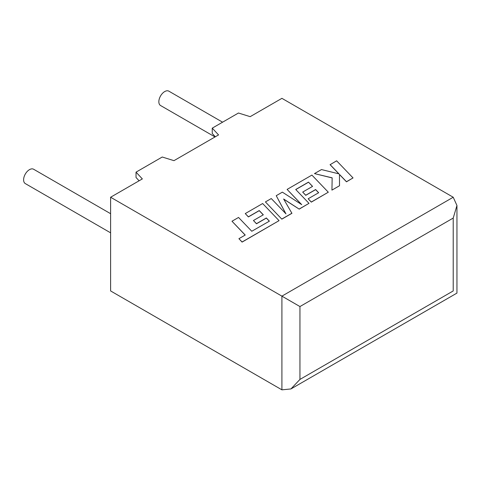 <?xml version="1.0" encoding="UTF-8"?>
<svg xmlns="http://www.w3.org/2000/svg" width="481" height="481" viewBox="0 0 481 481"><rect width="100%" height="100%" fill="white"/><g stroke="black" fill="none" stroke-linecap="round" stroke-linejoin="round"><path stroke-width="0.72" d="M110.606 213.696L33.61 169.24A8.285 4.786 120 0 0 29.467 169.655A8.285 4.786 120 0 0 24.05 176.954A8.285 4.786 120 0 0 25.319 183.598L110.606 232.834M215.019 136.959L160.558 105.519A8.285 4.786 -60 0 1 159.289 98.876A8.285 4.786 -60 0 1 164.706 91.57A8.285 4.786 -60 0 1 168.849 91.162L222.577 122.186M110.606 197.24L110.606 290.939L281.914 389.838L290.927 388.943L299.946 379.425L453.216 290.939C458.08 293.747 458.08 293.747 453.216 290.939L453.216 218.061L456.95 205.495L453.216 197.24L281.914 98.34L250.174 116.661L238.456 113.017L212.247 128.15L218.554 134.914L173.966 160.66L162.241 157.016L136.033 172.15L142.346 178.92L110.606 197.24L281.914 296.14L453.216 197.24M215.32 136.784L212.247 133.49L212.247 128.15M139.105 180.784L136.033 177.489L136.033 172.15M453.216 218.061L299.946 306.553L281.914 296.14L281.914 389.838M231.986 221.236L245.226 235.041L238.919 238.684L242.087 241.985L279.052 220.647L262.65 203.529L245.256 213.576L248.388 216.823L259.229 210.564L263.317 214.809L253.439 220.514L256.481 223.671L266.36 217.971L269.396 221.158L251.779 231.259L238.546 217.448L231.986 221.236L245.16 235.083M238.919 238.684L242.087 242.093L279.052 220.647M245.256 213.576L248.388 216.925L259.229 210.666L263.251 214.845M253.439 220.514L256.481 223.779L266.36 218.073L269.33 221.2M308.483 182.131L312.572 186.375L302.693 192.075L305.73 195.238L315.614 189.532L318.65 192.725L308.159 198.779L311.297 202.032L328.307 192.208L311.91 175.09L287.103 189.412L301.719 204.641L282.365 192.147L276.232 195.689L285.954 213.859L271.272 198.551L265.422 201.93L281.824 219.15L291.925 213.317L283.634 199.008L299.194 209.121L309 203.355L295.719 189.496L308.483 182.131L312.506 186.412M281.824 219.047L291.925 213.215M283.73 199.176L299.194 209.121M299.194 209.019L309 203.355M295.779 189.562L308.483 182.233M302.693 192.075L305.73 195.34L315.614 189.634L318.584 192.761M308.159 198.779L311.297 202.134L328.307 192.208M287.103 189.412L301.455 204.473M276.232 195.689L285.828 213.726M265.422 201.93L281.824 219.15M330.086 164.598L339.003 173.881L321.482 169.565L314.478 173.605L332.161 177.832L331.938 190.115L339.514 185.738L339.478 174.423L346.482 181.716L353.042 177.928L336.634 160.816L330.086 164.7L338.871 173.851M353.042 177.928L346.482 181.818L339.484 174.525M314.478 173.605L332.161 177.934M331.938 190.115L339.514 185.738M299.946 306.553L299.946 379.425M456.95 205.495L456.95 293.091L290.927 388.943"/></g></svg>
